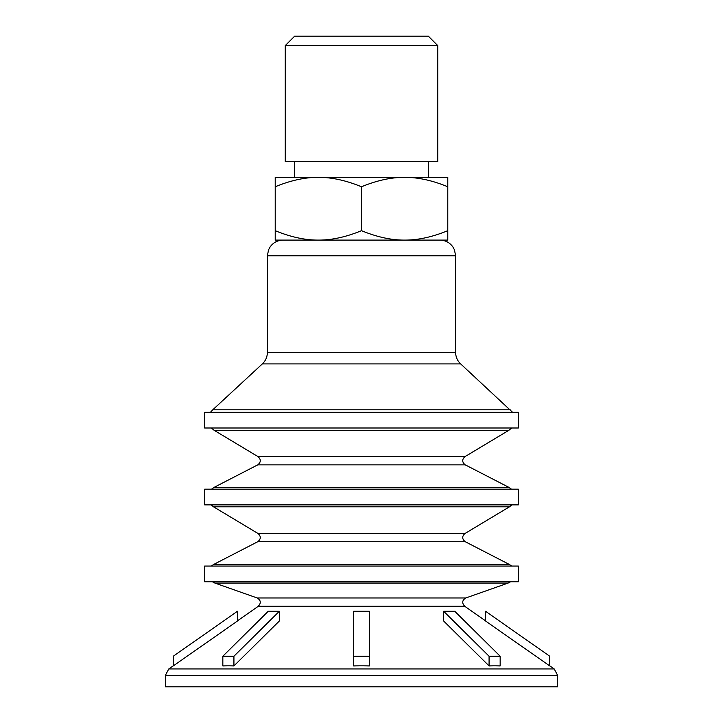 <?xml version="1.0" encoding="UTF-8"?>
<svg xmlns="http://www.w3.org/2000/svg" width="723" height="723" viewBox="0 0 723 723"><rect width="100%" height="100%" fill="white"/><g stroke="black" fill="none" stroke-linecap="round" stroke-linejoin="round"><path stroke-width="1.08" d="M437.74 45.567L428.332 36.15L294.668 36.15L285.26 45.567L437.74 45.567L437.74 161.654L285.26 161.654L285.26 45.567M275.219 240.099L275.219 230.682C290.655 237.027 305.034 240.163 318.355 240.099L275.219 240.099M361.5 230.682C376.936 237.027 391.315 240.163 404.645 240.099L318.355 240.099C331.685 240.163 346.064 237.027 361.5 230.682L361.5 186.76C346.064 180.416 331.685 177.28 318.355 177.343L447.781 177.343L447.781 186.76C432.345 180.416 417.966 177.28 404.645 177.343C391.315 177.28 376.936 180.416 361.5 186.76M447.781 230.682L447.781 240.099L404.645 240.099C417.966 240.163 432.345 237.027 447.781 230.682L447.781 186.76M275.219 186.76L275.219 177.343L318.355 177.343C305.034 177.28 290.655 180.416 275.219 186.76L275.219 230.682M500.162 665.928A269.028 190.23 90 0 0 489.073 665.928L489.073 656.24L500.162 656.24L500.162 665.928M489.073 656.24L443.633 611.251L454.731 611.251L500.162 656.24M443.633 611.251L443.633 621.003L489.073 665.928M369.345 665.928A269.028 269.028 0 0 0 353.655 665.928L353.655 656.24L369.345 656.24L369.345 665.928M353.655 656.24L353.655 611.251L369.345 611.251L369.345 656.24M233.927 665.928A269.028 190.23 -90 0 0 222.838 665.928L222.838 656.24L233.927 656.24L233.927 665.928L279.367 621.003L279.367 611.251L233.927 656.24M279.367 611.251L268.269 611.251L222.838 656.24M173.24 656.24L173.24 665.928L237.496 621.003L237.496 611.251L173.24 656.24M549.76 665.928L549.76 656.24L485.504 611.251L485.504 621.003L549.76 665.928M267.374 255.779L455.626 255.779L455.626 352.408L267.374 352.408L267.374 255.779L268.567 249.778L270.158 246.859C273.348 242.494 277.65 240.235 283.064 240.099M510.248 409.824L212.752 409.824L262.341 363.913L460.659 363.913L512.58 412.309M518.382 412.309L204.618 412.309L204.618 427.998L518.382 427.998L518.382 412.309M258.03 456.629L464.97 456.629L508.802 430.348L214.198 430.348L258.03 456.629C261.111 459.421 261.03 462.16 257.759 464.853L214.144 487.338L508.856 487.338L465.241 464.853L257.759 464.853M518.382 489.182L204.618 489.182L204.618 504.871L518.382 504.871L518.382 489.182M258.03 533.502L464.97 533.502L509.48 506.805L213.52 506.805L258.03 533.502C261.111 536.294 261.03 539.033 257.759 541.717L213.592 564.491L509.408 564.491L465.241 541.717L257.759 541.717M518.382 566.055L204.618 566.055L204.618 581.744L518.382 581.744L518.382 566.055M257.171 597.966L465.829 597.966L508.124 583.063L214.876 583.063L257.171 597.966C260.867 600.226 261.247 602.991 258.301 606.254L237.496 620.822M549.76 665.82L554.252 668.965L168.748 668.965L173.24 665.82M165.395 675.39L557.605 675.39L557.605 686.85L165.395 686.85L165.395 675.39L168.748 668.965M465.829 597.966C462.133 600.226 461.753 602.991 464.699 606.254L258.301 606.254M294.668 161.654L294.668 177.343M428.332 161.654L428.332 177.343M455.626 255.779L454.433 249.778L452.842 246.859C449.652 242.494 445.35 240.235 439.936 240.099M455.626 352.408C455.707 356.936 457.379 360.777 460.659 363.913M267.374 352.408C267.293 356.936 265.621 360.777 262.341 363.913M210.42 412.309L212.752 409.824M508.802 430.348L511.658 427.998M214.198 430.348L211.342 427.998M464.97 456.629C461.889 459.421 461.97 462.16 465.241 464.853M511.45 489.182L508.856 487.338M211.55 489.182L214.144 487.338M509.48 506.805L511.884 504.871M213.52 506.805L211.116 504.871M464.97 533.502C461.889 536.294 461.97 539.033 465.241 541.717M511.64 566.055L509.408 564.491M211.36 566.055L213.592 564.491M508.124 583.063L510.664 581.744M214.876 583.063L212.336 581.744M464.699 606.254L485.504 620.822M557.605 675.39L554.252 668.965"/></g></svg>
